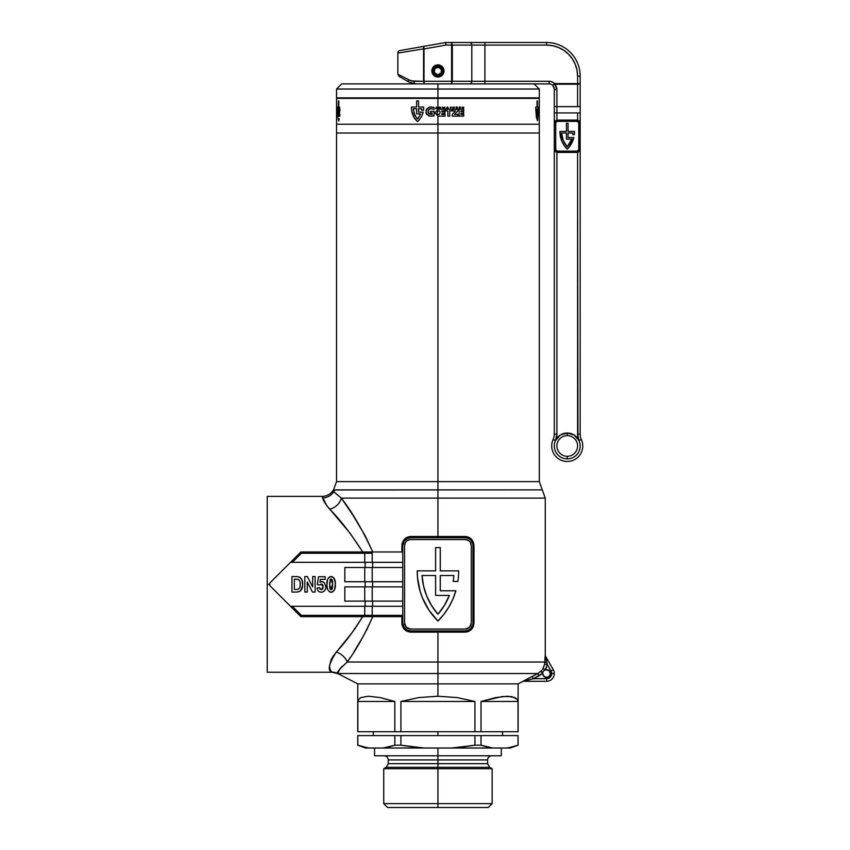 <?xml version="1.0" encoding="UTF-8"?>
<svg xmlns="http://www.w3.org/2000/svg" width="850" height="850" viewBox="0 0 850 850"><rect width="100%" height="100%" fill="white"/><g stroke="black" fill="none" stroke-linecap="round" stroke-linejoin="round"><path stroke-width="1.27" d="M546.55 681.296L546.55 678.704L533.386 678.704L523.674 681.296L546.55 681.296A7.756 7.756 0 0 0 554.306 673.529L551.724 673.529A5.174 5.174 0 0 0 551.034 670.947L553.276 669.651A7.756 7.756 0 0 1 554.306 673.529A7.756 7.756 0 0 0 553.276 669.651L545.541 656.264L547.283 664.456L551.034 670.947L547.283 664.456L545.349 669.843L548.834 670.395L550.428 673.529A3.878 3.878 0 0 1 546.55 677.418A3.878 3.878 0 0 1 542.683 673.211L533.386 678.704L547.559 678.608L550.853 676.409L551.724 673.529A5.174 5.174 0 0 1 546.55 678.704L546.55 681.296A7.756 7.756 0 0 0 554.306 673.529L551.724 673.529L551.034 670.947L553.276 669.651L545.541 656.264A2.582 2.582 150 0 1 545.19 654.968L545.254 655.084A2.582 2.582 0 0 0 545.604 656.381A2.582 2.582 0 0 1 545.254 655.084L545.254 498.121L437.931 498.121L545.254 498.121L437.931 498.121L437.931 536.467L465.014 536.467L465.343 537.763L468.318 538.347L470.836 540.026L472.951 544L472.951 624.612L470.836 628.586L468.318 630.275L465.343 630.859L410.518 630.859L407.543 630.275L404.069 627.417L402.762 623.103L402.762 545.519L404.069 541.206L407.543 538.347L410.518 537.763L465.343 537.763A7.756 7.756 0 0 1 473.099 545.519L473.099 623.103A7.756 7.756 0 0 1 465.343 630.859L424.108 630.859M300.858 616.643L290.519 606.294L292.347 606.294L290.519 606.294L269.832 585.607L300.858 616.643L372.948 616.643A1.296 0.744 -90 0 1 372.204 615.347L372.204 606.294L372.204 615.347L364.735 615.347L364.735 606.294L402.762 606.294L292.347 606.294L364.735 606.294L364.735 615.347L301.399 615.347L292.347 606.294L290.519 606.294L300.858 616.643L402.762 616.643L402.762 623.103L402.762 545.519L401.901 545.519L401.901 551.979L402.071 543.724L403.442 540.441L405.907 537.965L410.848 536.467L437.931 536.467L437.931 537.763L437.931 536.467L466.746 536.637L469.944 537.965L472.419 540.43L473.96 545.519L473.96 623.103L473.259 626.609L471.304 629.542L468.424 631.476L465.014 632.156L437.931 632.156L437.931 662.023L347.236 662.023L340.021 668.716L337.758 673.519L437.931 673.519L437.931 662.023L544.914 662.023L545.009 657.602M424.108 537.763L410.518 537.763L410.848 536.467L437.931 536.467L437.931 489.866L542.289 489.866L333.508 489.951L336.547 481.621L437.931 481.621L437.931 133.014L539.314 133.014L437.931 133.014L437.931 481.621L336.547 481.621L437.931 481.621L437.931 489.866L542.289 489.866L437.931 489.866L437.931 498.121L341.317 498.121L333.721 491.683L341.317 498.121L352.888 515.1L365.341 536.074L372.746 551.979L379.557 551.979M334.953 489.866C333.041 489.961 333.041 489.961 334.953 489.866A12.931 12.761 90 0 0 333.721 491.683A12.931 12.761 -90 0 1 334.953 489.866L437.931 489.866L437.931 481.621L539.314 481.621L437.931 481.621L539.314 481.621L539.314 124.228L437.931 124.228L437.931 133.014L336.547 133.014L539.314 133.014L437.931 133.014L437.931 124.228L336.547 124.228L539.314 124.228L437.931 124.228L437.931 116.248L437.931 124.228L539.314 124.228L539.293 109.267M440.257 590.771L455.887 590.771A69.828 69.828 0 0 1 437.931 621.031A69.828 69.828 0 0 1 417.244 570.86L435.604 570.86L435.604 547.591L440.257 547.591L440.257 570.86L458.618 570.86A69.828 69.828 0 0 1 458.628 571.423A69.828 69.828 0 0 1 457.895 581.464L453.188 581.464A65.174 65.174 0 0 0 453.836 575.514L440.257 575.514L440.257 590.771L455.887 590.771L452.88 599.144L448.842 607.059L443.838 614.391L437.931 621.031L429.069 610.311L422.514 598.039L420.187 591.472L417.531 577.819L417.244 570.86L435.604 570.86L435.604 547.591L440.257 547.591L440.257 570.86L458.618 570.86A69.828 69.828 0 0 1 458.628 571.423A69.828 69.828 0 0 1 457.895 581.464L453.188 581.464A65.174 65.174 0 0 0 453.836 575.514L440.257 575.514L440.257 590.771L440.257 575.514L453.836 575.514A65.174 65.174 0 0 1 453.188 581.464M379.557 616.643L372.746 616.643C364.788 634.557 356.277 649.687 347.236 662.023L350.444 657.263L347.236 662.023L437.931 662.023L437.931 683.878L518.107 683.878L437.931 683.878L437.931 673.519L337.758 673.519L357.754 683.878L518.107 683.878L437.931 683.878L437.931 696.235L456.981 697.563L474.938 701.463L474.938 731.722L481.015 731.722L481.015 701.463L495.848 697.563L507.365 696.235L514.898 697.563L517.034 699.199L518.022 701.463L518.107 731.722L518.107 683.878L537.837 673.519L437.931 673.519L537.837 673.519L541.216 671.032L542.683 673.211A3.878 3.878 0 0 1 545.349 669.843A3.878 3.878 0 0 1 550.428 673.529L549.291 676.281L546.55 677.418L543.809 676.281L542.672 673.529A3.878 3.878 0 0 1 542.683 673.211L539.017 675.824L537.837 673.519L541.705 670.512M526.49 679.384L531.696 676.674M525.141 680.096L522.888 681.328M532.206 676.409L533.386 678.704L532.206 676.409L537.837 673.519L539.017 675.824L533.386 678.704L523.674 681.296A2.582 2.582 -90 0 0 522.484 681.583L523.887 680.776M362.737 551.979L350.115 533.301L326.708 505.548L322.309 496.761M402.762 616.643L372.948 616.643A1.296 0.744 90 0 1 372.204 615.347L402.762 615.347L364.735 615.347L364.735 616.643L364.735 615.347L301.399 615.347L300.9 616.537L301.399 615.347L292.347 606.294L290.519 606.294L269.832 585.607L269.832 583.015L300.858 551.979L290.519 562.328L292.347 562.328L290.519 562.328L300.858 551.979L364.735 551.979L300.858 551.979M267.24 584.311L269.832 584.311L267.24 584.311L267.24 672.244L267.24 496.379L267.24 584.311M542.64 669.311L544.733 664.041L545.052 656.614M546.082 658.941L545.541 656.264A2.582 2.582 -30 0 1 545.19 654.968L545.254 655.084M349.063 509.309L344.962 503.296M363.683 635.619L353.728 652.237M541.822 670.374L541.216 671.032M337.822 672.562L338.151 671.617L337.822 672.562M340.765 667.834L342.072 666.432M365.149 562.328L365.149 567.503L365.149 562.328M365.149 581.729L365.149 586.893L365.149 581.729M365.149 601.12L365.149 606.294L365.149 601.12M269.832 585.607L269.832 583.015L290.519 562.328L402.762 562.328L292.347 562.328L301.399 553.276L364.735 553.276L364.735 562.328L364.735 553.276L372.204 553.276L372.204 562.328L372.204 553.276A1.296 0.744 -90 0 1 372.948 551.979L364.735 551.979L364.735 553.276L364.735 551.979L372.948 551.979A1.296 0.744 90 0 0 372.204 553.276L301.399 553.276L300.9 552.086L301.399 553.276L292.347 562.328M319.09 591.632L321.374 592.269C324.296 591.749 325.763 589.921 325.784 586.787L324.392 582.781L322.076 581.612L319.929 582.176L320.365 579.371L319.929 582.176L320.599 581.814M321.226 581.634L319.929 582.176L320.365 579.371L325.178 579.371L325.178 576.757L318.527 576.757L317.316 584.609L319.324 585.013L321.714 584.067L322.798 584.97L323.159 586.84L321.332 589.857L319.536 587.637L317.114 588.041C317.411 590.633 318.835 592.036 321.374 592.269L319.749 591.972M320.96 584.024L323.159 586.84L322.575 589.178M319.589 588.019L320.025 589.093L319.536 587.637L317.114 588.041L317.263 588.859L317.114 588.041M318.134 590.761L317.688 590.049M325.688 587.913L325.763 587.276M302.473 582.229L302.611 584.471C302.951 579.742 300.964 577.097 296.618 576.555L291.933 576.555L291.933 592.067L296.756 592.067C300.911 591.504 302.866 588.965 302.611 584.471L302.026 580.253L300.029 577.362L301.75 579.583M300.56 590.793L302.547 585.831M301.293 589.911L301.718 589.124M334.666 579.509L335.144 581.942L333.806 577.872L331.118 576.555C327.813 577.798 326.442 580.412 326.995 584.386L327.069 586.543M327.144 587.222L327.739 589.773M327.006 585.151L326.995 584.386C326.421 588.391 327.803 591.016 331.128 592.269L331.744 592.216L331.128 592.269C334.433 591.016 335.814 588.402 335.251 584.418C335.814 580.423 334.433 577.798 331.118 576.555L328.387 577.947M332.605 591.94L334.252 590.282M334.677 589.316L335.251 584.418M327.579 579.498L326.995 584.386L327.579 579.498M437.952 614.21A65.174 65.174 0 0 0 449.384 595.436L435.604 595.436L435.604 575.514L422.025 575.514L423.555 586.043L426.785 596.19L431.619 605.668L437.931 614.231L444.454 605.317L449.384 595.436A65.174 65.174 0 0 1 437.931 614.231A65.174 65.174 0 0 1 422.025 575.514L435.604 575.514L422.025 575.514M468.647 540.568A5.95 5.95 0 0 0 465.343 539.569L410.518 539.569L407.214 540.568L405.567 542.215L404.568 545.519L404.568 623.103L406.311 627.311L410.518 629.053L465.343 629.053L469.551 627.311L471.293 623.103L471.293 545.519L470.294 542.215L468.647 540.568L465.343 539.569L410.518 539.569A5.95 5.95 0 0 0 408.244 540.016M367.933 616.643L372.746 616.643L366.902 629.542M401.901 623.103L401.901 616.643L401.901 623.103L402.762 623.103L401.901 623.103L402.082 624.909L403.442 628.192L405.918 630.657L410.848 632.156C405.461 631.667 402.475 628.649 401.901 623.103M546.561 667.25L545.349 669.843L543.118 668.546L544.733 664.041L547.283 664.456L546.879 662.373L544.914 662.023L437.931 662.023L437.931 632.156L410.848 632.156L410.518 630.859A7.756 7.756 0 0 1 402.762 623.103M347.236 662.023A12.931 8.957 37.4 0 0 336.303 652.056A12.931 8.957 -142.6 0 1 347.236 662.023C339.246 669.226 336.09 673.051 337.758 673.519A12.931 12.888 -44.9 0 0 331.851 672.106L329.949 669.375L329.449 666.018L331.139 659.727L333.264 655.998L352.92 631.561L362.674 616.643L365.543 616.643M330.746 670.894L331.851 672.106C327.293 670.597 328.78 663.914 336.303 652.056C345.185 642.547 353.972 630.732 362.674 616.643M329.949 669.375L330.321 670.204M357.839 731.722L357.839 701.463L394.846 701.463L394.846 731.722L357.839 731.722L357.839 701.463L358.828 699.199L360.963 697.563L368.496 696.235L380.014 697.563L394.846 701.463L394.846 731.722L357.754 731.722L357.754 683.878L437.931 683.878L357.754 683.878L437.931 683.878L437.931 696.235L456.981 697.563L474.938 701.463L474.938 731.722L400.924 731.722L400.924 701.463L418.88 697.563L437.931 696.235L418.88 697.563L400.924 701.463L474.938 701.463L400.924 701.463L400.924 731.722L394.846 731.722L481.015 731.722L481.015 701.463L518.022 701.463L518.022 731.722L481.015 731.722L518.022 731.722M402.762 551.979L372.948 551.979L402.762 551.979L402.762 545.519A7.756 7.756 0 0 1 410.518 537.763L451.754 537.763M364.735 601.12L402.762 601.12L344.824 601.12L364.735 601.12L364.735 586.893L364.735 601.12M344.824 601.12L344.824 586.893L364.735 586.893L344.824 586.893L344.824 601.12M402.762 586.893L364.735 586.893L372.204 586.893L372.204 601.12L372.204 586.893L402.762 586.893M364.735 581.729L402.762 581.729L344.824 581.729L364.735 581.729L364.735 567.503L364.735 581.729M344.824 581.729L344.824 567.503L364.735 567.503L344.824 567.503L344.824 581.729M402.762 567.503L364.735 567.503L372.204 567.503L372.204 581.729L372.204 567.503L402.762 567.503M372.651 601.12L372.651 606.294L372.651 601.12M372.651 581.729L372.651 586.893L372.651 581.729M372.651 562.328L372.651 567.503L372.651 562.328M451.754 630.859L465.343 630.859L465.014 632.156L410.848 632.156L410.518 630.859M465.343 539.569A5.95 5.95 0 0 1 471.293 545.519L471.293 623.103A5.95 5.95 0 0 1 465.343 629.053A5.95 5.95 0 0 0 467.617 628.607M470.836 543.246A5.95 5.95 0 0 0 468.647 540.579M467.627 628.596A5.95 5.95 0 0 0 470.836 625.377M465.343 629.053L410.518 629.053A5.95 5.95 0 0 1 404.568 623.103L404.568 545.519A5.95 5.95 0 0 1 410.518 539.569M405.025 625.377A5.95 5.95 0 0 0 408.234 628.596M408.244 628.607A5.95 5.95 0 0 0 410.518 629.053M408.234 540.026A5.95 5.95 0 0 0 407.214 540.568M407.214 540.579A5.95 5.95 0 0 0 405.025 543.246M422.025 575.535A65.174 65.174 0 0 0 437.92 614.221M449.384 595.436L435.604 595.436L435.604 575.514M269.832 583.015L290.519 562.328M362.674 551.979C351.135 533.928 340.138 519.658 329.683 509.171A12.931 10.211 141.5 0 0 341.317 498.121L437.931 498.121M333.508 489.951L332.807 490.864L341.317 498.121C351.868 511.583 362.344 529.529 372.746 551.979L368.018 551.979M544.914 662.023L546.879 662.373L547.283 664.456L544.733 664.041L544.861 663.032M364.034 616.643L365.373 616.643M337.758 673.519L337.758 673.519A12.931 12.888 135.1 0 0 331.851 672.106L331.851 672.106M329.449 666.018L330.321 670.193M360.368 641.442L367.54 628.278M333.721 491.683L341.317 498.121A12.931 10.211 -38.5 0 1 329.683 509.171C325.327 503.88 322.979 500.14 322.649 497.941A12.931 12.686 164.5 0 0 333.721 491.683C332.509 490.578 332.509 490.578 333.721 491.683A12.931 12.686 -15.5 0 1 322.649 497.941C322.054 495.858 322.054 495.858 322.649 497.941M332.807 490.864C330.172 494.424 326.634 496.262 322.214 496.379L267.24 496.379M329.726 509.214L340.181 521.039M354.227 628.851L355.289 628.373L354.227 628.851M465.343 537.763L465.014 536.467C470.401 536.956 473.386 539.962 473.96 545.519L473.099 545.519L473.96 545.519L473.96 623.103L473.099 623.103L473.96 623.103C473.386 628.649 470.401 631.667 465.014 632.156L465.343 630.859M402.762 545.519L401.901 545.519C402.475 539.973 405.461 536.956 410.848 536.467L410.518 537.763M302.228 587.701L302.069 588.242M296.618 576.555L291.933 576.555L291.933 592.067L296.756 592.067M294.344 589.454L294.344 579.169L294.344 589.454L296.416 589.454L294.344 589.454L294.344 579.169L297.829 579.307C299.731 580.327 300.517 582.006 300.188 584.343C300.571 587.531 299.306 589.231 296.416 589.454L294.344 589.454M297.819 589.347L297.075 589.433M300.188 583.759L299.912 587.138M299.976 581.772L300.167 583.44M295.598 579.169L298.191 579.424L299.561 580.656L298.86 579.806M298.786 591.823L299.423 591.579M301.399 589.741L301.718 589.135M302.589 585.151L302.6 583.759M300.571 577.83L299.413 577.001M299.561 580.656L300.029 582.091M307.243 592.067L307.243 581.952L312.492 592.067L315.106 592.067L315.106 576.555L312.683 576.555L312.683 586.914L307.349 576.555L304.821 576.555L304.821 592.067L307.243 592.067L304.821 592.067L304.821 576.555L307.349 576.555L312.683 586.914L312.683 576.555L315.106 576.555L315.106 592.067L312.492 592.067L307.243 581.952L307.243 592.067M323.043 585.65L321.481 584.024M325.763 586.245L325.646 585.321M324.636 590.559L325.21 589.507M324.392 590.888L323.691 591.568L324.392 590.888M318.389 591.048L319.016 591.589M323.17 581.889L322.076 581.612M320.365 579.371L325.178 579.371L325.178 576.757L318.527 576.757L317.316 584.609L319.324 585.013M329.63 576.895L331.118 576.555M331.734 576.608L332.817 577.001M333.944 578.064L334.56 579.19M335.251 585.034L334.964 588.126M327.25 587.977L327.165 587.446M327.048 586.245L327.101 586.872M330.937 578.988L332.626 583.653L331.128 589.857L329.609 584.418L331.128 578.967L332.223 579.891M332.616 582.919L332.626 583.653M332.552 581.793L332.616 582.898M332.414 588.253L332.042 589.273M332.616 585.916L332.552 587.127M329.63 585.937L329.726 587.456L329.641 585.958M330.119 589.103L329.726 587.446M329.906 576.768L329.354 577.044M326.995 585.013L327.016 585.629M329.354 591.781L330.512 592.216M331.744 592.216L332.339 592.057M335.251 583.801L334.974 580.709M332.339 580.253L332.52 581.379M332.637 584.418L332.626 585.172M332.52 587.446L332.414 588.2M329.609 584.418L329.672 582.144M329.949 580.136L330.204 579.562M546.55 678.704L547.559 678.608M549.429 677.832L551.331 675.516M549.504 671.011L550.003 671.776M550.428 673.529L550.354 674.294M550.131 675.017L549.291 676.281M547.304 677.344L545.796 677.344M545.062 677.121L542.969 675.017M542.746 674.294L542.672 673.529M545.583 656.593L546.816 662.097M530.761 679.384L529.837 679.628M528.158 680.064L533.386 678.704M546.879 662.373L547.283 664.456L545.349 669.843L543.118 668.546L545.349 669.843A3.878 3.878 0 0 0 542.683 673.211L540.898 671.351M523.759 681.296L522.484 681.583A2.582 2.582 90 0 1 523.674 681.296M546.869 662.32L546.093 659.005M546.072 658.878L545.583 656.604M437.931 731.722L437.931 735.601L437.931 731.722M437.931 803.622L437.931 807.5L488.251 807.5L437.931 807.5L437.931 803.622L492.129 803.622L437.931 803.622L437.931 768.708L492.129 768.708L437.931 768.708L437.931 803.622L383.733 803.622L437.931 803.622M488.251 807.5L492.129 803.622L492.129 768.708L489.653 767.284L386.208 767.284L437.931 767.284L386.208 767.284L388.28 763.693L487.581 763.693L437.931 763.693L437.931 767.284L437.931 763.693L388.28 763.693L437.931 763.693L437.931 748.021L437.931 755.778L501.298 755.778L437.931 755.778L437.931 759.911L388.28 759.911L437.931 759.911L437.931 763.693L487.581 763.693L487.581 759.911L388.28 759.911C388.025 757.403 386.654 756.022 384.136 755.778M437.931 767.284L437.931 768.708L383.733 768.708L437.931 768.708L437.931 767.284L489.653 767.284L437.931 767.284M474.396 745.28L451.552 748.021L424.309 748.021L412.547 746.884L400.924 745.195L400.924 735.601L474.938 735.601L474.938 745.195L481.015 745.195L481.015 735.601L474.938 735.601L474.938 745.195L463.314 746.884L451.552 748.021L365.521 748.021L357.754 745.195L357.754 735.601L357.839 745.195L366.584 747.532L357.754 745.195L357.839 735.601L394.846 735.601L394.846 745.195L400.924 745.195L400.924 735.601L394.846 735.601L394.846 745.195L383.148 748.021L392.987 745.79M509.277 747.532L506.334 748.021L510.34 748.021L518.107 745.195L518.022 735.601L518.107 745.195L509.649 747.458M510.34 748.021L492.713 748.021L481.015 745.195L481.015 735.601L518.022 735.601L518.022 745.195M365.521 748.021L369.527 748.021L367.179 747.639M489.77 747.532L486.837 746.895L489.77 747.532M451.552 748.021L492.713 748.021L451.552 748.021M486.837 746.895L481.015 745.195L474.938 745.195M511.328 747.097L512.21 746.895M386.091 747.532L389.024 746.895L386.091 747.532M400.998 745.206L405.96 745.992M437.931 759.911L487.581 759.911L437.931 759.911M437.931 755.778L374.574 755.778L437.931 755.778M389.024 746.895L394.846 745.195L400.924 745.195L424.309 748.021L369.527 748.021M506.334 748.021L492.713 748.021M387.621 807.5L437.931 807.5L387.621 807.5L383.733 803.622L383.733 768.708L386.208 767.284M358.838 699.189L360.963 697.563L368.496 696.235L380.014 697.563L394.846 701.463L357.839 701.463L358.828 699.199M517.034 699.199L518.022 701.463L481.015 701.463L502.063 696.575L511.658 696.575L516.97 699.125M357.839 735.601L518.022 735.601M539.314 97.846L336.547 97.846L539.314 97.846L539.314 89.048L437.931 89.048L539.314 89.048L534.14 83.884L437.931 83.884L437.931 97.846L437.931 89.048L336.547 89.048L437.931 89.048L437.931 83.884L341.721 83.884L533.673 83.884M336.547 481.621L336.547 133.014L437.931 133.014L336.547 133.014L336.558 109.374M439.716 116.142L437.931 116.248L435.051 112.731L437.931 109.193L445.039 109.267L445.039 110.893L441.756 110.893L442.053 111.839L444.943 111.839L444.943 113.433L442.053 113.433L441.756 114.506L445.039 114.506L445.039 116.142L439.716 116.142L445.039 116.142L445.039 114.506L441.756 114.506L442.053 113.433L444.943 113.433L444.943 111.839L442.053 111.839L441.756 110.893L445.039 110.893L445.039 109.267L437.931 109.193L437.931 98.366L437.931 109.193L435.051 112.731L437.931 116.248L439.716 116.142M539.314 98.366L336.547 98.366L539.314 98.366L539.314 109.193M539.304 107.036L539.283 108.513L539.304 107.036M463.324 108.513L462.474 107.387L462.166 108.513L462.166 107.036L463.452 108.109L463.76 107.058L463.324 108.513L463.76 107.058L463.452 108.109L462.166 107.036L462.166 108.513L462.474 107.387L463.324 108.513M459.584 108.29L460.434 108.29L459.244 108.513L459.244 107.036L460.434 107.036L459.584 107.281L460.402 107.663L459.584 108.29L460.402 107.897L459.584 107.281L460.434 107.036L459.244 107.036L459.244 108.513L460.434 108.29L459.584 108.29M447.822 108.184L446.431 108.513L447.206 107.036L448.396 108.513L447.599 107.036L446.431 108.513L447.822 108.184M443.424 108.513L442.829 107.238L442.521 108.513L442.521 107.036L443.679 108.237L444.816 107.036L444.816 108.513L444.486 107.238L443.424 108.513L444.486 107.238L444.816 108.513L444.816 107.036L443.679 108.237L442.521 107.036L442.521 108.513L442.829 107.238L443.424 108.513M440.13 107.939L439.269 108.513L439.269 107.036L440.789 107.344L440.374 108.513L440.789 107.344L439.269 107.036L439.269 108.513L440.13 107.939M447.854 110.893L445.729 110.893L445.729 109.267L451.902 109.267L451.902 110.893L449.735 110.893L449.735 116.142L447.854 116.142L447.854 110.893L447.854 116.142L449.735 116.142L449.735 110.893L451.902 110.893L451.902 109.267L445.729 109.267L445.729 110.893L447.854 110.893M455.504 110.893L452.529 110.893L452.529 109.267L457.938 109.267L457.693 110.999L454.58 114.41L458.012 114.41L458.012 116.142L452.168 116.142L452.529 114.155L455.504 110.893L452.529 114.155L452.168 116.142L458.012 116.142L458.012 114.41L454.58 114.41L457.693 110.999L457.938 109.267L452.529 109.267L452.529 110.893L455.504 110.893M459.096 109.267L463.76 109.267L463.76 110.893L460.944 110.893L460.944 111.839L463.622 111.839L463.622 113.433L460.944 113.433L460.944 114.506L463.76 114.506L463.76 116.142L459.096 116.142L459.096 109.267L459.096 116.142L463.76 116.142L463.76 114.506L460.944 114.506L460.944 113.433L463.622 113.433L463.622 111.839L460.944 111.839L460.944 110.893L463.76 110.893L463.76 109.267L459.096 109.267M456.067 107.036L457.364 107.089L457.523 108.513L456.981 107.939L456.067 108.513L456.067 107.036L456.067 108.513L456.418 107.939L457.523 108.513L457.544 107.557L456.067 107.036M450.298 107.281L451.201 107.036L450.585 108.513L450.298 107.281L450.585 108.513L451.201 107.036L450.298 107.281M453.124 107.036L453.549 108.343L454.304 107.036L454.038 108.492L452.869 108.332L452.806 107.036L453.549 108.609L454.304 107.036L453.549 108.343L453.124 107.036M537.455 120.679L536.35 116.971L535.787 109.098L535.776 107.036L537.051 107.036L537.051 100.916L537.444 107.036L538.305 107.036L538.294 110.234L537.444 108.768L537.444 112.136L538.231 112.136L537.625 119.637L538.231 112.136L537.444 112.136L537.444 108.768L538.294 110.234L538.305 107.036L537.444 107.036L537.444 100.916L537.051 107.036L535.776 107.036L535.787 109.098L536.35 116.971L537.455 120.679M539.24 111.403L539.102 116.291L538.613 110.287L539.24 107.525L539.144 114.442L539.24 107.525L538.613 110.287L538.996 116.206L539.24 111.403M337.694 107.036L337.758 108.609L337.694 107.036M337.312 107.281L337.344 108.513L337.312 107.281M338.183 107.036L338.459 108.513L338.183 107.036M338.789 109.267L339.894 109.267L339.894 110.893L339.203 110.893L339.894 116.142L338.789 116.142L338.789 109.267L338.789 116.142L339.894 116.142L339.894 114.506L339.203 114.506L339.894 109.267L338.789 109.267M338.087 110.893L337.609 109.267L338.544 109.267L337.928 114.41L338.566 114.41L338.566 116.142L337.556 116.142L338.087 110.893L337.556 116.142L338.566 116.142L338.566 114.41L337.928 114.41L338.544 109.267L337.609 109.267L338.087 110.893M337.036 110.893L336.855 109.267L337.524 109.267L337.237 116.142L337.524 109.267L336.855 109.267L337.036 110.893M336.589 113.592L336.589 111.881M336.579 115.111L336.589 114.399M434.074 111.403L434.074 115.834L432.746 116.142L428.687 115.897L425.988 113.007L426.636 109.044L430.058 106.983L434.074 107.525L434.074 109.427L430.759 108.662L429.123 109.246L427.943 111.478L428.846 113.826L432.151 114.442L432.151 113.103L430.334 113.103L430.334 111.403L434.074 111.403L430.334 111.403L430.334 113.103L432.151 113.103L432.151 114.442L428.846 113.826L428.007 112.338L428.506 109.831L430.759 108.662L434.074 109.427L434.074 107.525L431.418 106.898L428.729 107.344L426.052 110.287L426.53 114.261L430.015 116.206L434.074 115.834L434.074 111.403M418.614 120.679L417.573 121.603L414.715 118.713L411.644 111.159L411.411 107.036L416.638 107.036L416.638 100.916L418.561 100.916L418.561 107.036L423.693 107.036L423.64 110.234L421.653 110.234L421.653 108.768L418.561 108.768L418.561 112.136L423.172 112.136L421.866 116.131L418.614 120.679L421.866 116.131L423.172 112.136L418.561 112.136L418.561 108.768L421.653 108.768L421.653 110.234L423.64 110.234L423.693 107.036L418.561 107.036L418.561 100.916L416.638 100.916L416.638 107.036L411.411 107.036L411.857 112.317L413.621 116.971L417.573 121.603L418.614 120.679M436.411 107.036L437.58 108.513L435.646 108.513L436.411 107.036L435.646 108.513L437.58 108.513L436.411 107.036M336.579 107.939L336.558 107.036L336.579 107.939M336.696 108.513L336.653 107.036L336.728 108.513M337.036 108.184L336.972 107.036L337.036 108.184M338.895 108.29L339.076 107.036L338.895 108.29M339.788 108.513L339.49 107.036L339.788 108.513M538.624 107.281L538.549 108.513L538.443 107.281M539.272 107.652L539.283 107.036M538.252 114.155L538.305 115.111M539.314 114.474L539.304 113.273L539.314 114.474M539.314 110.808L539.283 112.136M537.051 108.768L536.265 109.48L537.242 119.043L537.837 113.879L537.051 113.879L537.051 108.768L537.051 113.879L537.837 113.879L537.242 119.043L536.265 109.48L537.051 108.768M336.961 107.939L336.993 107.344L336.961 107.939M336.547 114.474L336.558 113.273M336.94 109.246L336.802 108.662M336.834 114.495L337.036 112.338M337.269 111.647L337.259 113.007M337.089 108.024L337.184 109.044M338.81 100.916L338.81 107.036M338.417 107.036L338.417 100.916M338.417 108.768L337.864 108.768M337.949 117.343L337.886 116.737M338.789 120.987L338.077 118.532M339.246 118.713L338.948 120.307M447.079 107.939L447.706 107.939L447.397 107.344L447.079 107.939L447.397 107.344L447.706 107.939L447.079 107.939M456.418 107.716L457.204 107.504L456.418 107.716M439.588 107.281L440.428 107.493L439.588 107.281M436.294 107.939L436.613 107.344L436.921 107.939L436.294 107.939L436.921 107.939L436.613 107.344L436.294 107.939M437.771 114.474L439.184 114.58L440.257 112.136L439.493 110.957L438.079 110.808L437.059 113.273L437.771 114.474L437.059 113.273L438.079 110.808L439.493 110.957L440.257 112.136L439.184 114.58L437.771 114.474M416.638 108.768L413.291 108.768L413.291 109.48L415.066 115.621L417.573 119.043L420.718 113.879L416.638 113.879L416.638 108.768L416.638 113.879L420.718 113.879L418.104 118.511L417.573 119.043L416.596 118.012L413.982 112.986L413.291 108.768L416.638 108.768M568.044 137.541L573.846 137.541A24.246 24.246 0 0 1 567.237 149.186A24.246 24.246 0 0 1 559.969 131.399L566.429 131.399L566.429 123.314L568.044 123.314L568.044 131.399L574.515 131.399A24.246 24.246 0 0 1 574.356 134.629L572.73 134.629A22.631 22.631 0 0 0 572.879 133.014L568.044 133.014L568.044 137.541L573.846 137.541L569.489 146.646L567.237 149.186L564.092 145.393L561.765 141.047L559.969 131.399L566.429 131.399L566.429 123.314L568.044 123.314L568.044 131.399L574.515 131.399A24.246 24.246 0 0 1 574.356 134.629L572.73 134.629A22.631 22.631 0 0 0 572.879 133.014L568.044 133.014L568.044 137.541L568.044 133.014L572.879 133.014A22.631 22.631 0 0 1 572.73 134.629M577.586 445.953A10.349 10.349 0 0 1 567.237 456.291L567.237 458.883A12.931 12.931 0 0 0 578.999 440.566A12.931 12.931 0 0 0 567.237 433.022L567.237 435.604A10.349 10.349 0 0 1 577.586 445.953A10.349 10.349 0 0 1 567.237 456.291A10.349 10.349 0 0 1 556.899 445.953A10.349 10.349 0 0 1 567.237 435.604A10.349 10.349 0 0 1 577.586 445.953M398.533 74.545L411.071 80.931L423.544 81.292L423.799 46.357L399.978 50.564A2.582 2.582 0 0 0 397.842 53.104L423.534 48.864L397.842 53.104A2.582 2.582 0 0 1 399.978 50.564L418.742 47.249L399.978 50.564M577.947 437.41L577.586 152.32L577.586 434.095L578.999 440.566L581.347 439.482A15.512 15.512 0 0 1 567.237 461.465A15.512 15.512 0 0 1 553.138 439.482A15.512 15.512 0 0 0 567.237 461.465A15.512 15.512 0 0 0 581.347 439.482A12.931 12.931 0 0 1 580.168 434.095L580.168 149.048L579.19 151.428L576.81 152.416L557.016 152.352L555.294 151.428L554.306 149.048L554.306 123.452L554.88 121.582L557.674 120.084L576.81 120.084L579.19 121.072L580.104 122.793L580.136 149.547M443.891 69.764L444.008 70.943A6.077 6.077 0 0 1 437.931 77.021A6.077 6.077 0 0 1 431.853 70.943A6.077 6.077 0 0 1 437.931 64.866A6.077 6.077 0 0 1 444.008 70.943L442.234 66.651L437.931 64.866L433.638 66.651L431.853 70.943L432.873 74.322L436.741 76.914L441.309 76.001L443.551 73.27L444.008 70.943L443.891 72.133M567.237 149.175L570.084 145.839M555.762 122.655L555.602 149.048L556.208 150.514L557.674 151.119L576.81 151.119L578.722 149.844L578.882 123.452L578.276 121.986L576.81 121.38L557.674 121.38L556.208 121.986L555.602 123.452A2.072 2.072 0 0 1 557.674 121.38A2.072 2.072 0 0 0 555.602 123.452L555.762 149.844M566.429 133.014L561.606 133.014L566.429 133.014L566.429 139.156L571.699 139.156L566.429 139.156L566.429 133.014L561.606 133.014L563.253 140.399L567.237 146.837L571.699 139.156A22.631 22.631 0 0 1 567.237 146.837A22.631 22.631 0 0 1 561.606 133.014A22.631 22.631 0 0 0 567.237 146.827L569.851 143.214M578.722 149.844L578.882 149.048A2.072 2.072 0 0 1 576.81 151.119A2.072 2.072 0 0 0 578.882 149.048L578.722 122.655M556.75 88.166L556.899 89.675L556.304 86.711L554.614 84.192L577.586 84.192L577.586 106.654L556.899 106.654L556.899 89.675A2.582 0.627 180 0 1 554.306 89.048L554.306 112.922L556.899 112.922L556.899 120.179L556.899 112.922L577.586 112.922L577.586 120.179L577.586 112.922L554.306 112.922L554.349 122.953M577.586 434.095L580.168 434.095L577.586 434.095A15.512 15.512 0 0 0 578.999 440.566L574.228 435.062L567.237 433.022L560.256 435.062L555.486 440.566L556.899 434.095L556.899 152.32L556.899 434.095L554.306 434.095L556.899 434.095A15.512 15.512 0 0 1 555.486 440.566L555.486 440.566A12.931 12.931 0 0 0 567.237 458.883L567.237 456.291A10.349 10.349 0 0 1 556.899 445.953A10.349 10.349 0 0 1 567.237 435.604L567.237 433.022L572.602 434.18M556.367 438.94L558.779 436.167M565.399 433.149L567.237 433.022A12.931 12.931 0 0 0 555.486 440.566L553.138 439.482L555.486 440.566A12.931 12.931 0 0 0 567.237 458.883A12.931 12.931 0 0 0 578.999 440.566L581.347 439.482A12.931 12.931 0 0 1 580.168 434.095L580.168 112.922L577.586 112.922L580.168 112.922L580.168 76.118A33.617 33.617 0 0 0 546.55 42.5A33.617 33.617 0 0 1 580.168 76.118L577.586 76.118L577.586 83.566L554.614 83.566L552.107 81.887L549.143 81.292L471.803 81.292L471.803 45.082L452.328 45.082L452.328 81.292L471.803 81.292L471.803 45.082L484.914 45.082L484.914 81.292L484.914 45.082L546.55 45.082L552.606 45.688L558.429 47.451L563.794 50.32L568.501 54.177L572.358 58.884L575.227 64.249L576.991 70.061L577.586 76.118L580.168 76.118L580.168 83.566A2.582 0.627 180 0 1 577.586 84.192L577.586 106.654A2.582 0.627 0 0 0 580.168 106.027L580.168 83.566L577.586 84.192L577.586 83.566L580.168 83.566L577.586 83.566L577.586 84.192L554.614 84.192L552.798 85.393L554.306 89.048L554.306 434.095A12.931 12.931 0 0 1 553.138 439.482A12.931 12.931 0 0 0 554.306 434.095L554.306 149.048A3.357 3.357 0 0 0 557.674 152.416L576.81 152.416L557.674 152.416A3.357 3.357 0 0 1 557.016 152.352L557.016 152.352M575.705 436.167L578.117 438.94M576.81 120.084L557.674 120.084L576.81 120.084A3.357 3.357 0 0 1 580.168 123.452L580.136 122.953M549.143 81.292L549.143 83.884L549.143 81.292L484.914 81.292L484.914 83.884L549.143 83.884A5.174 5.174 0 0 1 552.798 85.393L554.306 89.048A2.582 0.627 0 0 0 556.899 89.675L554.614 83.566A7.756 7.756 0 0 0 549.143 81.292L550.651 81.441M445.836 43.254L445.921 45.082L451.86 45.082L451.86 81.292L424.001 81.292L424.001 48.949L445.921 45.082L451.86 45.082L451.616 42.5L546.55 42.5L445.804 42.5L451.754 42.553L452.328 45.082L471.803 45.082A2.582 2.189 -90 0 0 469.614 42.5A2.582 2.189 90 0 1 471.803 45.082L484.914 45.082L484.914 42.5L484.914 45.082L546.55 45.082L546.55 42.5L546.55 45.082A31.036 31.036 0 0 1 577.586 76.118L577.586 83.566L554.614 83.566L552.798 85.393A5.174 5.174 0 0 0 549.143 83.884L484.914 83.884L484.914 81.292L471.803 81.292A2.582 2.189 90 0 1 469.614 83.884A2.582 2.189 -90 0 0 471.803 81.292L452.328 81.292L451.616 83.884L451.86 81.292L424.001 81.292L424.246 83.884L423.544 81.292L413.993 81.292A2.582 1.541 90 0 0 415.533 83.884A2.582 1.541 -90 0 1 413.993 81.292L408.457 79.911A2.582 1.774 120 0 0 409.073 82.142L415.533 83.884L409.073 82.142A2.582 1.774 -60 0 1 408.457 79.911C394.602 72.42 394.602 72.42 408.457 79.911M580.168 123.452L580.168 106.027A2.582 0.627 180 0 1 577.586 106.654L556.899 106.654A2.582 0.627 180 0 1 554.306 106.027A2.582 0.627 0 0 0 556.899 106.654L556.899 89.675M575.227 64.249L572.358 58.884M555.581 85.361L556.304 86.711M431.97 69.764L431.97 72.133M445.783 44.104L445.581 42.521L445.921 45.082L445.804 42.5L423.799 46.357L424.001 48.949L445.921 45.082L445.581 42.521L418.742 47.249M397.842 53.104L397.842 74.173L399.139 76.415L409.073 82.142C396.1 74.662 396.1 74.662 409.073 82.142L415.533 83.884L410.55 82.886M553.913 87.072L554.211 88.039M556.899 112.922L556.899 106.654L556.899 112.922M423.576 46.58L423.544 81.292L424.246 83.884L423.544 81.292L423.98 48.79M452.328 45.082L451.616 42.5L451.616 83.884L452.328 81.292L452.328 45.082L451.754 42.553M581.347 439.482L578.999 440.566M555.294 151.428A3.357 3.357 0 0 0 555.73 151.789L556.899 152.32M556.899 120.179L554.455 122.464M578.754 120.711L577.586 120.179M577.586 152.32L578.754 151.789A3.357 3.357 0 0 0 579.19 151.428M580.168 149.048A3.357 3.357 0 0 1 576.81 152.416M578.754 151.789L580.029 150.036M580.029 122.464L579.562 121.518M554.306 123.452A3.357 3.357 0 0 1 557.674 120.084M554.455 150.036L554.912 150.981M557.674 121.38L576.81 121.38A2.072 2.072 0 0 1 578.882 123.452A2.072 2.072 0 0 0 576.81 121.38M576.81 151.119L557.674 151.119A2.072 2.072 0 0 1 555.602 149.048A2.072 2.072 0 0 0 557.674 151.119M567.247 146.827A22.631 22.631 0 0 0 571.689 139.166M563.253 140.399L564.974 143.788M414.641 83.853L415.533 83.884M451.616 42.5L451.86 45.082M437.176 76.585L437.272 75.852A4.941 4.941 0 0 1 433.001 70.614A4.941 4.941 0 0 1 437.941 66.002L437.952 65.259A5.684 5.684 0 0 0 432.257 70.561A5.684 5.684 0 0 0 437.176 76.585A5.684 5.684 0 0 1 432.257 70.561A5.684 5.684 0 0 1 437.952 65.259A5.684 5.684 0 0 1 443.604 70.593A5.684 5.684 0 0 1 438.653 76.596A5.684 5.684 0 0 0 443.604 70.593A5.684 5.684 0 0 0 437.952 65.259L437.941 66.002L434.562 67.331L433.001 70.614L434.754 74.736L437.272 75.852L437.453 74.534A3.623 3.623 0 0 1 434.318 70.699A3.623 3.623 0 0 1 437.941 67.331A3.623 3.623 0 0 1 441.543 70.72A3.623 3.623 0 0 1 438.398 74.534L438.653 76.596L438.558 75.852L441.086 74.757L442.861 70.635L441.32 67.352L437.941 66.002A4.941 4.941 0 0 1 442.861 70.635A4.941 4.941 0 0 1 438.558 75.852L438.398 74.534L441.108 72.686L441.437 70.051L439.269 67.586L436.007 67.883L434.658 69.392L434.339 71.379L435.126 73.238L437.453 74.534L437.176 76.585M539.314 481.621L545.254 498.121M267.24 672.244L331.999 672.244L337.918 673.678M502.584 735.601L502.584 731.722M501.298 748.021L501.298 755.778M489.653 767.284L487.581 763.693M388.28 759.911L388.28 763.693M487.581 759.911C487.836 757.403 489.217 756.022 491.725 755.778M374.574 748.021L374.574 755.778M373.277 735.601L373.277 731.722M336.547 97.846L336.547 89.048L341.721 83.884M336.547 98.366L336.547 109.193"/></g></svg>
